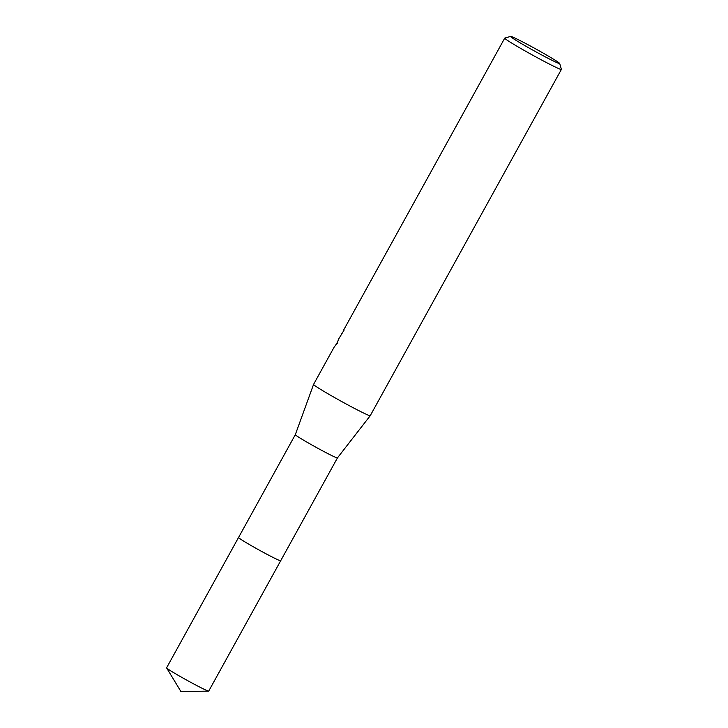 <?xml version="1.0" encoding="UTF-8"?>
<svg xmlns="http://www.w3.org/2000/svg" width="728" height="728" viewBox="0 0 728 728"><rect width="100%" height="100%" fill="white"/><g stroke="black" fill="none" stroke-linecap="round" stroke-linejoin="round"><path stroke-width="1.09" d="M280.68 560.715A24.06 1.046 -151.1 0 1 280.671 560.742A24.06 1.046 -151.1 0 1 280.608 560.778A24.06 1.046 -151.1 0 1 258.467 549.685A24.06 1.046 -151.1 0 1 238.556 537.491A24.06 1.046 -151.1 0 1 238.575 537.473A24.07 1.046 -151.1 0 1 238.566 537.473L295.322 434.661A24.06 1.046 -151.1 0 1 295.322 434.652L313.568 384.411A32.36 1.411 -151.1 0 1 313.568 384.402L334.361 346.737L337.237 343.461L338.402 339.421L344.016 330.23A32.36 1.411 28.9 0 1 343.734 329.902L504.731 38.129A32.36 1.411 -151.1 0 1 504.786 38.093A32.36 1.411 -151.1 0 1 504.822 38.084M208.627 691.118A24.06 1.046 -151.1 0 1 185.877 679.661A24.06 1.046 -151.1 0 1 166.63 667.931L180.963 691.6L208.627 691.118A24.06 1.046 -151.1 0 0 208.727 691.081L280.68 560.76A24.06 1.046 -151.1 0 1 280.608 560.788A24.06 1.046 -151.1 0 1 258.24 549.567A24.06 1.046 -151.1 0 1 238.556 537.482A24.07 1.046 -151.1 0 0 257.812 549.331A24.07 1.046 -151.1 0 0 280.68 560.76A24.07 1.046 -151.1 0 1 280.68 560.76L337.437 457.912A24.06 1.046 -151.1 0 1 337.437 457.912A24.06 1.046 -151.1 0 1 337.373 457.939A24.06 1.046 -151.1 0 1 315.306 446.883A24.06 1.046 -151.1 0 1 295.322 434.661M337.437 457.912L370.234 415.697A32.36 1.411 -151.1 0 1 370.234 415.697A32.36 1.411 -151.1 0 1 370.143 415.734A32.36 1.411 -151.1 0 1 340.458 400.855A32.36 1.411 -151.1 0 1 313.568 384.411M559.705 63.491A28.046 1.219 -151.1 0 1 559.614 63.591A28.046 1.219 -151.1 0 1 533.269 50.359A28.046 1.219 -151.1 0 1 510.637 36.409A28.046 1.219 -151.1 0 1 510.674 36.4A28.046 1.219 -151.1 0 1 535.945 49.04A28.046 1.219 -151.1 0 1 559.705 63.491L561.397 69.342A32.36 1.411 -151.1 0 1 561.397 69.406A32.36 1.411 -151.1 0 1 561.297 69.46A32.36 1.411 -151.1 0 1 531.513 54.527A32.36 1.411 -151.1 0 1 504.731 38.129M335.326 345.627L337.373 342.36M341.487 334.343L341.714 333.433M166.63 667.931A24.06 1.046 -151.1 0 1 166.603 667.822L238.538 537.491M370.234 415.688L561.397 69.406M510.637 36.409L504.786 38.093"/></g></svg>
